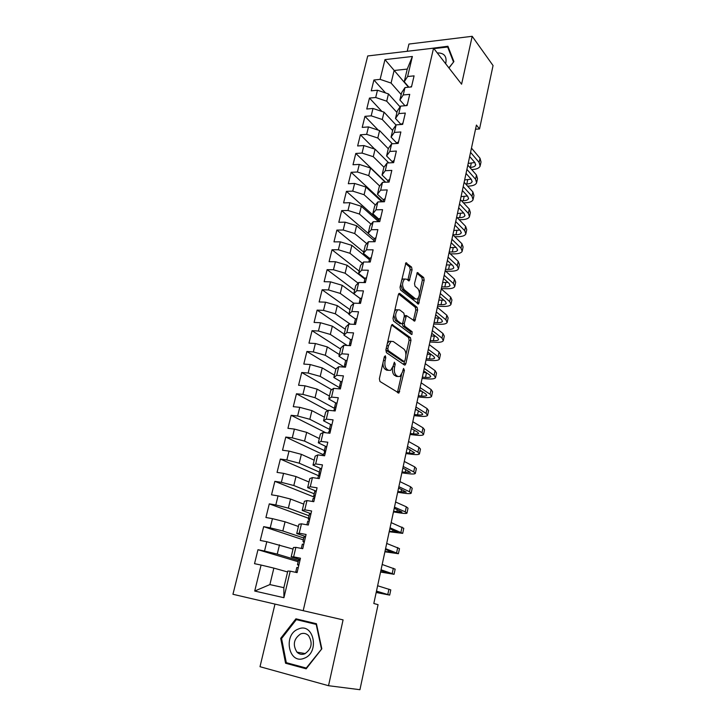 <?xml version="1.0" encoding="UTF-8"?>
<svg xmlns="http://www.w3.org/2000/svg" width="726" height="726" viewBox="0 0 726 726"><rect width="100%" height="100%" fill="white"/><g stroke="black" fill="none" stroke-linecap="round" stroke-linejoin="round"><path stroke-width="1.09" d="M385.379 355.785L384.335 356.738L379.371 378.727L379.952 381.477L398.91 393.047L404.391 370.305L403.565 368.445L402.422 372.139L399.953 376.504L397.857 376.485L396.369 375.505C394.517 373.836 393.928 370.968 394.608 366.893L395.225 364.107L394.363 362.21L393.202 365.949L390.697 370.333L388.501 370.324L386.967 369.307C385.052 367.592 384.453 364.67 385.143 360.541L385.778 357.718L385.379 355.785M412.078 269.827L411.56 267.068L405.934 262.803L400.026 287.224L400.57 290.01L418.539 304.012L424.175 280.2L423.675 277.514L417.323 272.586L414.51 283.503L415.018 286.225L417.858 288.594C420.073 292.269 419.927 295.754 417.414 299.058L415.581 298.921L404.219 289.692C401.905 285.98 402.032 282.423 404.6 279.038L406.578 279.183L409.21 280.835L412.078 269.827L410.226 269.8L409.7 267.041L405.462 263.402M476.41 125.072L373.817 603.515L378.065 604.658L359.933 689.7L328.524 685.707L343.08 619.886L303.196 610.684L433.549 48.17L461.591 84.198L472.19 36.3L493.054 65.558L479.532 128.947L476.41 125.072M392.775 324.604L392.04 324.576L391.305 325.874L385.878 349.905L386.441 352.664L404.436 365.006L405.09 365.015L405.843 363.681L410.97 340.34L410.453 337.672L392.049 324.567M411.488 334.441L393.565 321.074L393.011 318.297L398.347 294.674L399.046 293.431L399.79 293.476L399.046 293.431M399.79 293.476L417.114 307.343L417.631 310.029L414.782 321.074L406.442 315.61L404.264 323.506L404.79 326.219L412.096 331.7L411.96 334.468M303.196 610.684L232.946 594.276L367.728 55.956L433.549 48.17M283.92 597.707L254.717 591.046L261.088 565.055L273.865 568.113L269.881 584.584L283.848 587.679L283.92 597.707L290.219 571.171L297.097 572.614L300.482 558.221L293.622 556.851L295.872 547.359L302.733 548.684L306.082 534.463L299.23 533.202L301.453 523.827L308.296 525.043L311.608 510.995L304.775 509.843L306.971 500.577L313.795 501.684L317.071 487.799L310.256 486.756L312.425 477.599L319.231 478.597L322.462 464.885L315.665 463.941L317.816 454.893L324.604 455.792L327.798 442.234L321.019 441.399L323.143 432.46L329.913 433.25L333.071 419.855L326.31 419.12L328.406 410.281L335.158 410.98L338.28 397.739L331.537 397.095L333.606 388.365L340.349 388.954L343.425 375.868L336.701 375.333L338.752 366.694L345.476 367.193L348.516 354.261L341.81 353.807L343.834 345.267L350.54 345.685L353.553 332.889L346.856 332.535L348.861 324.095L355.549 324.413L358.526 311.772L351.847 311.508L353.825 303.159L360.495 303.386L363.445 290.89L356.784 290.709L358.744 282.459L365.396 282.605L368.309 270.235L361.666 270.145L363.599 261.986L370.233 262.041L373.119 249.826L366.494 249.817L368.409 241.74L375.024 241.722L377.874 229.634L371.258 229.706L373.155 221.72L379.762 221.621L382.575 209.669L375.977 209.823L377.856 201.928L384.435 201.746L387.221 189.922L380.651 190.148L382.502 182.344L389.072 182.081L391.822 170.392L385.27 170.701L387.103 162.978L393.646 162.642L396.369 151.072L389.835 151.453L391.65 143.821L398.175 143.403L400.87 131.969L394.354 132.422L396.142 124.863L402.658 124.382L405.326 113.065L398.819 113.592L400.598 106.114L407.095 105.56L409.727 94.362L403.239 94.961L404.999 87.565L411.479 86.938L414.083 75.858L407.613 76.529L404.237 81.757L407.25 69.088L394.118 70.495L391.078 83.073L401.188 94.561M298.186 561.742L257.975 549.709L254.527 563.675L261.088 565.055M257.975 549.709L264.527 551.025L266.805 541.723L293.032 549.083M303.35 539.872L263.665 526.649L260.262 540.453L266.805 541.723M263.665 526.649L270.208 527.856L272.459 518.663L285.055 521.794L298.413 526.468M308.45 518.237L269.292 503.862L265.925 517.502L272.459 518.663M269.292 503.862L275.816 504.96L278.04 495.876L290.554 499.043L303.731 504.116M315.102 495.586L313.777 495.64L313.705 496.893L274.855 481.338L271.524 494.823L278.04 495.876M274.855 481.338L281.361 482.336L283.567 473.352L295.99 476.555L308.995 482.019M318.687 475.757L280.354 459.068L277.06 472.399L283.567 473.352M280.354 459.068L286.843 459.966L289.021 451.091L301.363 454.331L314.186 460.166M323.424 454.739L285.781 437.061L282.532 450.238L289.021 451.091M285.781 437.061L292.26 437.86L294.411 429.084L306.671 432.351L319.331 438.568M325.82 432.769L291.153 415.299L287.941 428.322L294.411 429.084M291.153 415.299L297.624 415.998L299.747 407.331L311.926 410.626L324.413 417.205M327.807 410.671L296.462 393.782L293.286 406.66L299.747 407.331M296.462 393.782L302.914 394.39L305.02 385.824L317.117 389.154L329.441 396.078M331.718 389.717L301.717 372.511L298.577 385.252L305.02 385.824M301.717 372.511L308.151 373.037L310.229 364.552L322.244 367.919L334.414 375.188M335.866 369.098L306.907 351.484L303.795 364.071L310.229 364.552M306.907 351.484L313.323 351.91L315.383 343.525L327.317 346.919L339.323 354.524M340.63 349.07L312.044 330.684L308.967 343.135L315.383 343.525M312.044 330.684L318.451 331.029L320.475 322.734L332.336 326.155L344.188 334.096M345.34 329.268L317.117 310.12L314.077 322.435L320.475 322.734M317.117 310.12L323.506 310.374L325.52 302.179L337.3 305.619L348.997 313.886M350.005 309.666L322.135 289.783L319.131 301.952L325.52 302.179M322.135 289.783L328.515 289.946L330.502 281.842L342.209 285.318L360.277 298.531L359.179 303.341M354.615 290.273L327.099 269.664L324.132 281.706L330.502 281.842M327.099 269.664L333.461 269.754L335.43 261.732L347.064 265.235L364.86 279.093M359.188 271.079L332.018 249.762L329.078 261.678L335.43 261.732M332.018 249.762L338.361 249.771L340.303 241.849L351.865 245.37L369.434 259.699M363.708 252.085L336.873 230.088L333.969 241.867L340.303 241.849M336.873 230.088L343.207 230.015L345.122 222.174L356.611 225.722L373.963 240.506M368.173 233.3L341.683 210.613L338.806 222.274L345.122 222.174M341.683 210.613L347.999 210.467L349.896 202.708L361.303 206.284L378.437 221.521M378.754 220.187L346.429 191.355L343.589 202.89L349.896 202.708M346.429 191.355L352.736 191.138L354.615 183.46L365.949 187.054L381.885 201.81M382.911 201.783L351.139 172.298L348.317 183.714L354.615 183.46M351.139 172.298L357.419 172.008L359.279 164.412L370.55 168.033L385.297 182.235M385.633 182.217L355.794 153.449L353.008 164.738L359.279 164.412M355.794 153.449L362.056 153.086L363.898 145.572L375.097 149.202L388.773 162.887M374.652 149.057L360.395 134.8L357.637 145.962L363.898 145.572M360.395 134.8L366.648 134.355L368.472 126.923L379.598 130.58L392.303 143.775M378.264 130.145L364.951 116.341L362.22 127.395L368.472 126.923M364.951 116.341L371.186 115.833L372.992 108.483L384.054 112.158L396.024 125.035M381.912 111.441L369.461 98.074L366.757 109.009L372.992 108.483M369.461 98.074L375.687 97.502L377.466 90.224L388.464 93.917L400.08 106.867M385.588 92.955L373.917 80.005L371.249 90.823L377.466 90.224M373.917 80.005L380.125 79.361L384.962 59.623L412.377 56.474L407.613 76.529M404.981 105.742L399.89 100.016L401.632 92.683L404.999 87.565M403.239 94.961L399.89 100.016M408.502 87.229L384.962 59.623M380.125 79.361L391.078 83.073M401.051 124.5L395.498 118.465L397.258 111.06L400.598 106.114M398.819 113.592L395.498 118.465M388.464 93.917L386.704 101.195L396.931 112.439M375.687 97.502L386.704 101.195M396.904 143.24L391.06 137.114L392.848 129.636L396.142 124.863M394.354 132.422L391.06 137.114M384.054 112.158L382.275 119.5L392.639 130.499M371.186 115.833L382.275 119.5M392.494 161.934L386.577 155.972L388.374 148.403L391.65 143.821M389.835 151.453L386.577 155.972M379.598 130.58L377.81 138.013L388.292 148.748M366.648 134.355L377.81 138.013M388.038 180.838L382.039 175.02L383.863 167.379L387.103 162.978M385.27 170.701L382.039 175.02M375.097 149.202L373.282 156.707L383.963 167.234M362.056 153.086L373.282 156.707M383.528 199.94L377.456 194.278L379.299 186.555L382.502 182.344M380.651 190.148L377.456 194.278M370.55 168.033L368.717 175.61L379.698 186.028M357.419 172.008L368.717 175.61M378.972 219.243L372.828 213.753L374.689 205.939L377.856 201.928M375.977 209.823L372.828 213.753M365.949 187.054L364.098 194.722L375.406 205.022M352.736 191.138L364.098 194.722M374.371 238.763L368.146 233.436L370.024 225.532L373.155 221.72M371.258 229.706L368.146 233.436M361.303 206.284L359.434 214.034L371.095 224.225M347.999 210.467L359.434 214.034M369.715 258.492L363.408 253.338L365.305 245.352L368.409 241.74M366.494 249.817L363.408 253.338M356.611 225.722L354.715 233.554L366.766 243.646M343.207 230.015L354.715 233.554M364.996 278.43L358.617 273.457L360.541 265.38L363.599 261.986M361.666 270.145L358.617 273.457M351.865 245.37L349.95 253.283L362.428 263.284M338.361 249.771L349.95 253.283M360.241 298.604L353.78 293.803L355.722 285.636L358.744 282.459M356.784 290.709L353.78 293.803M347.064 265.235L345.122 273.239L358.09 283.149M333.461 269.754L345.122 273.239M356.956 318.424L355.45 319.004L348.879 314.376L350.849 306.118L353.825 303.159M351.847 311.508L348.879 314.376M342.209 285.318L340.249 293.413L353.753 303.232M328.515 289.946L340.249 293.413M350.604 339.641L343.933 335.176L345.921 326.827L348.861 324.095M346.856 332.535L343.933 335.176M337.3 305.619L335.321 313.804L350.295 324.168M323.506 310.374L335.321 313.804M345.73 360.513L338.924 356.221L340.939 347.772L343.834 345.267M341.81 353.807L338.924 356.221M332.336 326.155L330.339 334.432L347.191 345.476M318.451 331.029L330.339 334.432M340.83 381.64L333.86 377.502L335.893 368.962L338.752 366.694M336.701 375.333L333.86 377.502M327.317 346.919L325.293 355.286L344.233 367.02M313.323 351.91L325.293 355.286M335.902 403.012L328.742 399.028L330.793 390.388L333.606 388.365M331.537 397.095L328.742 399.028M322.244 367.919L320.202 376.386L339.414 387.593M308.151 373.037L320.202 376.386M330.974 424.656L323.56 420.799L325.638 412.059L328.406 410.281M326.31 419.12L323.56 420.799M317.117 389.154L315.048 397.712L334.459 408.348M302.914 394.39L315.048 397.712M326.074 446.572L318.315 442.824L320.42 433.985L323.143 432.46M321.019 441.399L318.315 442.824M311.926 410.626L309.83 419.292L329.432 429.329M297.624 415.998L309.83 419.292M321.255 468.787L313.015 465.103L315.148 456.164L317.816 454.893M315.665 463.941L313.015 465.103M306.671 432.351L304.557 441.109L324.413 450.574M292.26 437.86L304.557 441.109M316.273 491.193L307.652 487.645L309.802 478.597L312.425 477.599M310.256 486.756L307.652 487.645M301.363 454.331L299.221 463.188L319.34 472.063M286.843 459.966L299.221 463.188M310.964 513.736L302.225 510.46L304.403 501.303L306.971 500.577M304.775 509.843L302.225 510.46M295.99 476.555L293.821 485.522L314.213 493.798M281.361 482.336L293.821 485.522M305.592 536.541L296.734 533.537L298.94 524.272L301.453 523.827M299.23 533.202L296.734 533.537M290.554 499.043L288.367 508.118L309.031 515.778M275.816 504.96L288.367 508.118M300.156 559.619L291.171 556.896L293.404 547.522L295.872 547.359M293.622 556.851L291.171 556.896M285.055 521.794L282.841 530.969L303.786 538.011M270.208 527.856L282.841 530.969M283.848 587.679L287.805 571.044L290.219 571.171M279.492 544.818L277.25 554.101L298.477 560.499M264.527 551.025L277.25 554.101M475.512 129.228L479.532 128.947M472.19 36.3L408.947 44.05L407.213 51.283M274.982 604.096L260.008 666.704L328.524 685.707M408.901 87.184L404.237 81.757M273.865 568.113L287.587 571.961M254.717 591.046L269.881 584.584M407.25 69.088L412.377 56.474M295.927 618.815L280.699 638.335L285.572 663.237L306.172 668.809L321.827 648.826L316.436 623.734L295.927 618.815M448.986 67.999L453.904 61.583L447.915 46.246L428.667 48.751M382.947 362.882C382.938 365.968 383.646 368.064 385.079 369.171L386.967 369.307M388.537 370.342L386.622 370.187L385.079 369.171M392.521 368.018C392.231 371.585 392.893 374.026 394.499 375.36L396.369 375.505M395.997 376.34L397.857 376.485L394.499 375.36M397.431 392.512L401.56 374.598M405.907 354.86L409.128 340.24L408.602 337.572L391.613 325.048M403.647 364.461L404.455 361.484M387.82 348.652L388.219 350.576L403.983 361.475L404.972 360.55L405.607 357.664C406.27 353.68 405.707 350.83 403.91 349.106L393.202 341.483L390.924 341.429L388.492 345.694L387.82 348.652L386.178 348.553M385.923 349.696L386.332 350.458L388.219 350.576M402.558 361.376L386.332 350.458M391.187 341.284L389.036 341.329L387.339 343.425M398.592 293.966L415.281 307.279L417.114 307.343M413.384 320.475L415.789 309.957L415.281 307.279M405.28 315.565L404.4 315.692M402.367 323.587L402.939 326.128L410.254 331.61L412.096 331.7M410.544 333.742L410.254 331.61M399.736 309.929L397.784 309.83C395.107 313.323 394.953 316.917 397.34 320.611L401.469 323.714L402.177 323.751L402.894 322.471L404.373 315.828L403.837 313.097L399.736 309.929M395.915 309.757L397.784 309.83L395.915 309.757L394.554 311.463M393.737 315.084L395.461 320.529L397.34 320.611M400.307 323.66L395.461 320.529M407.821 280.227L410.226 269.8M404.582 279.047L402.73 279.002L401.578 280.372M400.661 284.438L402.349 289.647L404.219 289.692M415.68 299.003L413.738 298.867L402.349 289.647M419.465 293.286L422.35 280.163L421.851 277.477L416.851 273.185M417.16 303.395L418.448 297.896M300.963 620.022L300.564 620.539M290.79 663.882L306.59 668.292M281.597 638.499L280.699 638.335M290.817 664.036L285.572 663.237M299.974 560.363L298.531 560.218L297.488 564.647L298.731 565.654M297.206 572.115L295.791 571.907L295.954 572.378M376.186 592.498L389.68 595.102L376.476 591.109M389.699 595.039L390.779 589.884L377.629 585.755M298.803 564.801L297.478 564.656M295.772 571.916L296.816 567.469L298.268 567.632M376.413 591.445L384.608 593.932L376.222 592.325M305.464 537.068L304.003 537.004L302.969 541.378M304.303 541.46L302.969 541.396L304.121 542.758M380.569 572.043L394.064 574.302L381.05 569.783M394.091 574.202L395.153 569.139L382.194 564.483M302.343 544.146L301.326 548.411L302.315 544.173L303.777 544.246M380.941 570.318L389.018 573.141L380.633 571.752M310.882 514.044L309.412 514.072L308.396 518.391L308.405 519.38L309.448 520.134M384.916 551.787L398.411 553.72L385.579 548.674M398.438 553.575L399.491 548.611L386.704 543.438M309.739 518.382L308.396 518.409M306.889 524.789L307.77 521.114L309.212 521.141M385.424 549.419L393.392 552.559L384.998 551.388M298.268 629.079C282.759 634.569 288.694 665.016 304.248 658.237C320.166 652.583 313.559 621.91 298.268 629.079M300.655 633.907C293.721 638.78 292.496 644.87 296.979 652.166C299.239 654.326 301.825 654.879 304.748 653.827C311.681 649.017 312.951 642.955 308.568 635.649C306.272 633.39 303.631 632.809 300.655 633.907M321.809 648.772L306.263 668.056L286.298 662.666L281.57 638.535L296.326 619.623L316.572 624.369M306.717 668.12L306.263 668.056M296.326 619.623L316.2 624.405L321.409 648.699M453.568 62.019L448.877 67.854M433.912 48.633L447.67 47.008L453.46 61.873M448.795 48.497L447.67 47.008M445.673 63.743C447.152 56.483 444.339 52.871 437.243 52.916M443.187 60.548L441.68 58.615M316.246 491.293L314.757 491.402L313.759 495.667M313.705 496.893L314.721 497.773M389.209 531.741L402.703 533.356L390.053 527.793M402.739 533.174L403.774 528.292L391.169 522.611M313.142 498.354L312.407 501.457L313.142 498.354L314.594 498.308M389.853 528.737L397.712 532.203L389.317 531.232M321.545 468.805L320.075 468.932L319.059 473.207M320.411 473.053L319.05 473.243L318.95 474.668L319.93 475.666M393.465 511.903L399.155 512.81C403.71 513.527 406.306 513.654 406.95 513.191L405.262 511.857L394.49 507.138M407.005 512.973L408.012 508.182L406.324 506.812L395.588 502.002M318.451 475.848L317.843 478.398L318.451 475.848L319.912 475.739M394.245 508.273L401.986 512.048L393.592 511.285M326.773 446.581L325.266 446.853L324.295 451.009L324.576 453.432M397.676 492.255L403.357 493.099C407.894 493.753 410.499 493.798 411.161 493.244L409.509 491.756L398.873 486.692M411.215 492.981L412.205 488.28L410.562 486.756L399.953 481.619M325.783 450.792L324.286 451.046M323.696 453.614L323.224 455.61L323.696 453.614L325.166 453.432M398.583 488.026L406.215 492.101L397.83 491.538M331.954 424.61L330.475 424.864L329.468 429.057M330.974 428.776L329.495 429.012L329.386 431.425M401.841 472.817L407.513 473.588C412.041 474.178 414.646 474.142 415.326 473.488L413.711 471.855L403.202 466.464M415.39 473.198L416.361 468.588L414.764 466.918L404.282 461.446M328.878 431.634L328.533 433.095L328.878 431.634L330.357 431.38M402.885 467.98L410.408 472.363L402.022 471.991M337.064 402.885L335.584 403.211L334.586 407.368M336.093 407.005L334.613 407.304L334.332 409.709M405.97 453.559L411.624 454.267C416.143 454.794 418.748 454.694 419.446 453.941L417.877 452.162L407.495 446.445M419.519 453.614L420.472 449.085L418.911 447.27L408.566 441.472M334.005 409.9L333.788 410.834L334.005 409.9L335.494 409.582M407.132 448.151L414.555 452.824C414.092 453.323 412.359 453.387 409.364 453.042L406.17 452.643M342.127 381.413L340.63 381.803L339.65 385.914M410.063 434.502L415.699 435.137C420.2 435.618 422.813 435.428 423.53 434.593L421.997 432.678L411.742 426.634M423.603 434.23L424.547 429.783L423.022 427.832L412.804 421.715M341.166 385.479L339.677 385.851L339.332 388.219M339.069 388.41L340.567 388.029M411.343 428.512L417.622 432.188L418.657 433.476C418.185 434.039 416.452 434.157 413.457 433.849L410.281 433.486M411.805 428.785L411.297 428.73M347.128 360.178L345.621 360.631L344.65 364.706M414.101 415.635L419.728 416.198C424.22 416.624 426.834 416.361 427.569 415.435L426.08 413.375L415.953 407.032M427.65 415.036L428.576 410.671L427.088 408.584L416.996 402.159M346.175 364.207L344.678 364.634L344.324 366.966M344.142 367.093L345.585 366.721M415.508 409.083L421.715 412.949L422.723 414.328C422.242 414.945 420.499 415.118 417.523 414.845L414.346 414.519M416.924 409.963L415.354 409.809M352.074 339.178L350.567 339.704L349.596 343.734M418.112 396.95L423.721 397.449C428.204 397.812 430.817 397.485 431.571 396.469L430.11 394.282L420.109 387.63M431.661 396.033L432.56 391.759L431.117 389.535L421.144 382.811M351.13 343.162L349.633 343.661L349.315 345.603M419.637 389.853L425.763 393.9L426.743 395.371C426.253 396.051 424.51 396.269 421.534 396.024L418.367 395.743M421.806 391.287L419.374 391.078M356.03 322.362L354.524 322.916L355.45 319.004L354.488 322.997M422.078 378.446L427.668 378.881C432.142 379.199 434.765 378.8 435.527 377.692L434.112 375.369L424.229 368.418M435.627 377.23L436.517 373.028L435.101 370.677L425.255 363.644M354.524 322.916L354.27 324.35M423.712 370.814L429.765 375.043L430.727 376.603C430.228 377.339 428.485 377.602 425.518 377.402L422.36 377.157M425.518 377.402L426.507 372.774L423.349 372.538M361.793 297.896L360.277 298.531M426.008 360.123L431.589 360.504C436.045 360.758 438.667 360.296 439.448 359.098L438.068 356.657L428.304 349.406M439.557 358.599L440.419 354.479L439.048 352.001L429.32 344.687M360.876 301.789L359.361 302.406M427.759 351.965L433.74 356.375L434.674 358.018C434.157 358.807 432.415 359.125 429.456 358.953L426.307 358.744M431.062 354.397L427.287 354.17M366.576 277.595L365.051 278.285L364.107 282.205M429.901 341.982L435.464 342.3C439.911 342.5 442.533 341.964 443.332 340.694L441.989 338.116L432.342 330.584M443.441 340.167L444.294 336.12L442.96 333.515L433.34 325.91M365.668 281.443L364.044 282.568M431.761 333.307L437.669 337.889L438.577 339.614C438.05 340.467 436.308 340.821 433.358 340.685L430.209 340.512M435.464 336.174L431.18 335.984M371.304 257.512L369.77 258.265L368.872 262.032M433.749 324.014L439.303 324.268C443.74 324.422 446.363 323.823 447.171 322.462L445.864 319.767L436.335 311.953M447.289 321.908L448.133 317.934L446.826 315.211L437.324 307.325M370.405 261.324L368.89 262.032L369.77 258.265M435.718 314.839L441.553 319.585L442.443 321.4C441.907 322.299 440.165 322.698 437.215 322.598L434.084 322.462M439.738 318.106L435.046 317.97M375.977 237.656L374.444 238.464L373.663 241.722L374.444 238.464M437.56 306.227L443.105 306.417C447.525 306.517 450.156 305.855 450.982 304.412L449.703 301.599L440.292 293.513M451.109 303.822L451.926 299.929L450.655 297.079L441.272 288.93M375.097 241.422L374.081 241.722M439.638 296.544L445.41 301.462L446.272 303.35C445.728 304.312 443.985 304.757 441.045 304.684L437.914 304.584M443.922 300.192L438.867 300.137M380.605 218.009L379.063 218.871L378.4 221.639M441.344 288.594L446.862 288.73C451.282 288.785 453.913 288.059 454.748 286.543L453.505 283.603L444.203 275.254M454.884 285.926L455.683 282.096L454.458 279.138L445.174 270.716M443.522 278.439L449.222 283.512L450.066 285.49C449.512 286.489 447.77 286.979 444.829 286.942L441.717 286.87M448.015 282.432L442.66 282.478M385.188 198.579L383.637 199.496L383.083 201.783L383.637 199.496M445.655 271.152L450.592 271.215C455.002 271.225 457.634 270.435 458.487 268.838L457.271 265.789L448.078 257.167M458.623 268.193L459.413 264.445L458.215 261.36L449.049 252.675M447.37 260.507L452.997 265.743L453.823 267.794C453.26 268.847 451.508 269.373 448.586 269.373L445.474 269.337M452.026 264.836L446.408 264.981M389.708 179.349L388.156 180.32L387.711 182.135L388.156 180.32M450.283 253.855L454.285 253.873C458.687 253.828 461.309 252.975 462.181 251.305L461.001 248.147L451.917 239.271M462.326 250.633L463.097 246.949L461.936 243.755L452.87 234.825M451.173 242.747L456.745 248.138L457.543 250.27C456.963 251.377 455.22 251.94 452.298 251.976L449.194 251.967M455.973 247.394L450.12 247.648M394.191 160.337L392.63 161.353L392.294 162.706L392.63 161.353M454.785 236.703L457.943 236.685C462.326 236.603 464.958 235.687 465.838 233.944L464.704 230.668L455.719 221.539M465.992 233.237L466.754 229.634L465.62 226.321L456.663 217.138M454.948 225.16L460.447 230.714L461.219 232.91C460.638 234.062 458.896 234.68 455.982 234.734L452.888 234.761M459.848 230.106L453.804 230.487M398.619 141.525L396.832 143.494L397.058 142.586M459.168 219.706L461.573 219.669C465.947 219.533 468.579 218.562 469.468 216.747L468.361 213.362L459.485 203.988M469.622 216.012L470.366 212.473L469.268 209.061L460.42 199.623M458.678 207.745L464.114 213.444L464.867 215.722C464.277 216.92 462.535 217.573 459.631 217.664L457.217 217.7M463.669 212.981L457.453 213.48M403.003 122.903L401.315 124.482M463.442 202.844L465.157 202.799C469.522 202.627 472.154 201.601 473.062 199.714L471.982 196.22L463.215 186.6M473.216 198.951L473.951 195.476L472.88 191.954L464.141 182.28M462.38 190.502L467.753 196.347L468.488 198.688C467.889 199.94 466.137 200.63 463.242 200.748L461.518 200.793M467.435 196.002L461.064 196.637M407.34 104.48L405.761 105.669M467.617 186.137L468.715 186.101C473.071 185.883 475.702 184.794 476.619 182.834L475.566 179.24L466.9 169.385M476.782 182.054L477.499 178.641L476.465 175.02L467.816 165.111M466.038 173.414L471.355 179.404L472.063 181.818C471.455 183.115 469.713 183.841 466.818 183.996L465.72 184.032M471.156 179.177L464.64 179.948M411.633 86.258L410.317 87.047M471.709 169.575L472.236 169.548C476.583 169.285 479.214 168.142 480.14 166.118L479.124 162.424L470.557 152.342M480.313 165.31L481.02 161.971L480.013 158.241L471.464 148.104M469.668 156.498L474.922 162.624L475.612 165.111C474.995 166.454 473.243 167.216 470.366 167.397L469.831 167.416M474.822 162.515L468.179 163.423M383.5 360.432L385.143 360.541M386.622 370.187L388.501 370.324M393.637 363.998L395.225 364.107M392.993 366.775L394.608 366.893M402.848 370.196L404.391 370.305M397.848 391.486L399.699 391.65M384.136 357.609L385.778 357.718M408.602 337.572L410.453 337.672M409.128 340.24L410.97 340.34M403.992 363.554L405.843 363.681M402.131 361.348L403.983 361.475M386.849 345.594L388.492 345.694M415.789 309.957L417.631 310.029M413.639 319.739L415.481 319.812M404.155 316.808L405.734 316.872M402.503 323.424L404.264 323.506M402.939 326.128L404.79 326.219M399.609 323.633L401.469 323.714M408.03 279.601L409.881 279.637M413.738 298.867L415.581 298.921M417.25 272.631L418.031 272.649M421.851 277.477L423.675 277.514M422.35 280.163L424.175 280.2M417.386 302.733L419.22 302.787M405.852 262.866L406.687 262.876M409.7 267.041L411.56 267.068M387.811 594.394L388.927 589.131M379.471 593.015L379.607 592.371M392.24 573.431L393.347 568.231M383.873 572.387L384.09 571.344M396.632 552.695L397.721 547.54M388.228 551.987L388.537 550.544M400.97 532.167L402.041 527.067M392.539 531.786L392.929 529.962M405.262 511.857L406.324 506.812M396.813 511.803L397.285 509.598M409.509 491.756L410.562 486.756M401.033 492.01L401.587 489.442M413.711 471.855L414.764 466.918M405.217 472.426L405.843 469.495M417.877 452.162L418.911 447.27M409.364 453.042L410.063 449.748M421.997 432.678L423.022 427.832M413.457 433.849L414.237 430.209M426.08 413.375L427.088 408.584M417.523 414.845L418.367 410.862M430.11 394.282L431.117 389.535M421.534 396.024L422.459 391.713M434.112 375.369L435.101 370.677M438.068 356.657L439.048 352.001M359.325 302.488L360.223 298.695M429.456 358.953L430.436 354.37M441.989 338.116L442.96 333.515M433.358 340.685L434.32 336.147M445.864 319.767L446.826 315.211M437.215 322.598L438.177 318.106M449.703 301.599L450.655 297.079M441.045 304.684L441.989 300.237M453.505 283.603L454.458 279.138M444.829 286.942L445.773 282.541M457.271 265.789L458.215 261.36M448.586 269.373L449.512 265.008M461.001 248.147L461.936 243.755M452.298 251.976L453.224 247.648M464.704 230.668L465.62 226.321M455.982 234.734L456.899 230.451M468.361 213.362L469.268 209.061M459.631 217.664L460.529 213.417M471.982 196.22L472.88 191.954M463.242 200.748L464.141 196.546M475.566 179.24L476.465 175.02M466.818 183.996L467.707 179.83M479.124 162.424L480.013 158.241M470.366 167.397L471.247 163.268M398.166 392.984L398.91 393.047M404.382 364.969L405.09 365.015M389.036 341.329L390.924 341.429M414.119 321.037L414.782 321.074M404.591 315.538L406.442 315.61M408.538 280.826L409.21 280.835M402.73 279.002L404.6 279.038M417.895 303.985L418.539 304.012M298.549 560.191L297.506 564.637M296.843 567.451L295.791 571.907M304.031 536.977L302.996 541.36M309.439 514.026L308.423 518.364M307.77 521.114L306.898 524.798M305.31 653.582L296.979 652.166M314.794 491.348L313.777 495.64M320.075 468.932L319.077 473.17M325.302 446.771L324.322 450.964M330.475 424.864L329.495 429.012M335.584 403.211L334.613 407.304M340.63 381.803L339.677 385.851M345.621 360.631L344.678 364.634M350.567 339.704L349.633 343.661M365.051 278.285L364.143 282.115M379.063 218.871L378.409 221.639M457.543 250.27L457.634 249.817M461.219 232.91L461.319 232.438M464.867 215.722L464.976 215.232M401.442 124.019L401.333 124.482M468.488 198.688L468.597 198.18M472.063 181.818L472.172 181.3M475.612 165.111L475.73 164.575"/></g></svg>
